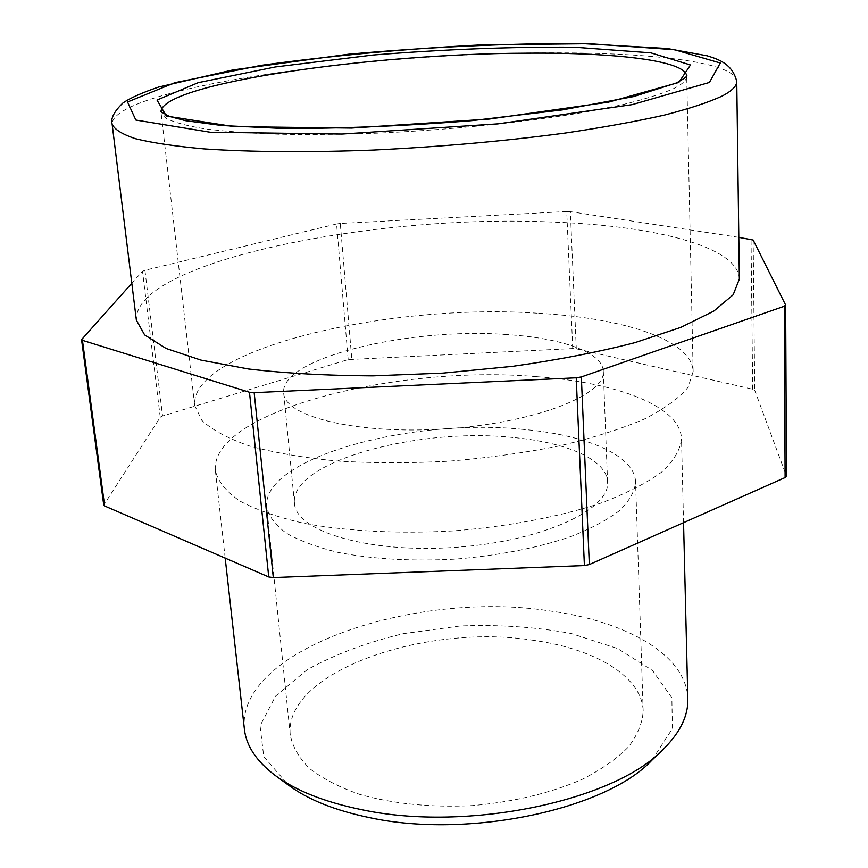 <?xml version="1.0" encoding="UTF-8"?>
<svg xmlns="http://www.w3.org/2000/svg" width="868" height="868" viewBox="0 0 868 868"><rect width="100%" height="100%" fill="white"/><g stroke="black" fill="none" stroke-linecap="round" stroke-linejoin="round"><path stroke-width="0.65" stroke-dasharray="4.34 3.25" d="M244.407 729.261C235.955 649.481 414.796 589.893 549.151 610.844C625.774 620.945 686.816 654.884 687.836 699.033M651.944 760.173L672.375 728.664L671.865 697.785L652.454 670.4L617.56 648.537L571.144 633.477C535.903 626.967 498.894 624.472 460.116 625.969L403.414 633.64C366.99 642.331 334.907 654.353 307.185 669.695L275.568 696.093L260.064 725.865L263.753 756.527L288.263 784.965M534.373 640.454C426.145 622.584 283.055 671.865 290.292 735.185C292.646 746.914 299.145 758.079 309.778 768.679C322.777 778.694 339.41 787.265 359.678 794.383C393.161 803.866 430.712 807.609 472.355 805.602C513.889 801.934 550.583 793.135 582.471 779.193C601.589 769.395 616.909 758.643 628.421 746.957C637.513 735.012 642.439 723.066 643.177 711.131C642.201 676.497 595.188 648.982 534.373 640.454M537.281 376.734C617.072 382.538 680.718 406.202 681.51 438.98C680.338 449.841 673.731 460.875 661.676 472.084C646.432 483.172 626.099 493.534 600.667 503.169C559.361 516.796 507.954 526.583 453.628 530.89C399.226 533.994 346.961 531.27 304.191 523.382C277.684 517.285 256.136 509.776 239.525 500.869C226.06 491.396 218.02 481.36 215.383 470.76C209.6 411.551 397.566 364.224 537.281 376.734M785.605 304.983L786.408 475.903L754.737 390.34L752.686 389.233L576.298 348.795L572.75 348.556L348.176 359.58L162.555 416L160.244 417.269L103.748 505.1M160.244 417.269L142.515 271.293L131.806 283.25M738.809 237.355L570.363 211.651L576.298 348.795M572.75 348.556L566.728 211.532L570.363 211.651M566.728 211.532L340.289 223.467L351.79 359.005M348.176 359.58L336.578 223.977L340.289 223.467M336.578 223.977L144.923 270.284L162.555 416M142.515 271.293L144.923 270.284M739.352 279.073C738.505 246.284 652.986 225.376 550.366 221.969C374.075 214.038 133.14 261.691 136.374 320.184M538.681 313.283C623.832 318.1 692.393 340.061 693.152 371.591L688.085 387.215C679.384 397.989 664.845 408.578 644.501 418.984C620.913 429.042 592.638 437.993 559.686 445.859C524.652 452.825 487.718 457.946 448.875 461.201C409.956 463.241 372.665 463.186 337.012 461.038C303.301 457.718 274.071 452.684 249.344 445.924C227.763 438.383 211.933 429.855 201.843 420.372L194.703 405.573C189.669 348.784 390.274 302.693 538.681 313.283M507.151 334.592C409.62 326.954 279.246 358.028 283.684 393.139C284.346 416.803 358.18 434.966 446.673 428.792C535.176 422.89 605.853 394.886 603.314 371.341C602.761 352.256 561.563 338.01 507.151 334.592M512.901 437.494C416.998 427.164 289.391 462.091 294.491 503.397C295.619 531.216 368.249 553.437 454.756 547.393C541.274 541.643 610.215 509.776 607.567 482.055C606.895 459.606 566.381 442.257 512.901 437.494M522.992 429.378C410.835 417.595 261.127 458.12 266.758 507.313C268.885 516.417 275.362 525.01 286.19 533.104C299.514 540.71 316.69 547.122 337.739 552.33C372.578 559.176 411.855 561.433 455.548 559.1C499.165 555.477 537.759 547.914 571.35 536.402C591.499 528.384 607.654 519.704 619.817 510.362C629.452 500.879 634.703 491.483 635.582 482.174C634.833 455.244 586.106 434.846 522.992 429.378M81.733 339.182L103.91 504.482M752.686 389.233L751.059 239.232M753.164 240.035L754.737 390.34M686.686 76.015L686.696 76.2C686.827 80.192 682.15 84.5 672.657 89.1C660.461 94.319 643.47 99.57 621.694 104.854L583.133 112.471C525.433 122.247 450.449 129.875 378.123 133.13C342.491 134.388 309.247 134.746 278.411 134.214C249.593 133.184 224.996 131.383 204.609 128.811C186.956 125.871 174.175 122.41 166.265 118.428L160.992 111.853M736.758 81.429C736.01 61.769 647.897 51.896 542.424 52.905C361.468 53.436 112.297 88.807 112.113 124.015M661.926 750.56L664.215 748.357M277.066 776.795L274.505 774.929M683.55 522.677L681.51 438.98M225.192 558.113L215.383 470.76M194.703 405.573L160.971 111.809M693.152 371.591L686.707 75.972M607.567 482.055L603.314 371.341M294.491 503.397L283.684 393.139M643.177 711.131L635.582 482.174M290.292 735.185L266.758 507.313"/><path stroke-width="1.3" d="M683.55 522.677L687.836 699.033C688.291 715.492 680.425 731.93 664.215 748.357C616.139 800.513 467.309 832.542 361.327 809.605C324.1 801.945 295.163 790.39 274.505 774.929C256.223 760.856 246.186 745.634 244.407 729.261L225.192 558.113M277.066 776.795L288.263 784.965C307.771 799.558 334.885 810.452 369.605 817.645C468.373 839.161 606.352 809.377 651.944 760.173L661.926 750.56M81.549 339.659L103.748 505.1L104.659 506.001L82.449 340.332L81.549 339.659L131.806 283.25M82.449 340.332L249.474 392.26L268.744 576.949L273.301 577.578L584.403 565.556L589.329 564.547L785.117 477.541L786.408 475.903M273.301 577.578L254.172 392.661L249.474 392.26M254.172 392.661L576.222 377.808L584.403 565.556M589.329 564.547L581.343 376.94L576.222 377.808M581.343 376.94L784.26 306.263L785.117 477.541M738.809 237.355L753.164 240.035L785.605 304.983L784.26 306.263M112.113 124.015L136.374 320.184L144.62 334.896L166.103 348.48L200.975 360.101L248.454 368.987C285.822 373.338 327.269 375.638 372.773 375.866L442.875 373.121L512.695 366.318C557.755 359.916 598.497 352.028 634.931 342.632L680.772 327.399L713.735 311.145L733.178 294.773L739.352 279.073L736.758 81.429C732.505 64.731 720.603 59.925 707.203 55.812L667.188 48.5L578.717 43.4C505.436 43.487 428.705 47.089 348.513 54.217L232.711 69.972L158.703 87.028C142.298 92.616 130.406 97.9 123.039 102.88C114.164 111.408 110.529 118.449 112.113 124.015C114.25 129.354 122.106 134.269 135.679 138.772C152.659 142.927 175.325 146.301 203.687 148.884C249.951 152.074 308.758 152.562 373.641 150.066C440.662 146.811 504.514 141.148 565.166 133.054C602.967 127.455 636.06 121.466 664.465 115.075C689.659 108.598 709.004 102.196 722.523 95.871C732.136 90.728 736.889 85.91 736.758 81.429M104.659 506.001L268.744 576.949M160.992 111.853C160.754 83.599 371.493 53.621 525.704 53.187C614.186 52.351 685.633 60.467 686.686 76.015M678.819 82.46L690.483 64.981L650.816 52.829L574.529 47.219C510.937 46.72 443.765 49.324 373.023 55.02L275.362 66.955L198.24 82.644L157.021 100.048L166.396 116.062L234.089 126.641L351.464 128.063L489.389 119.046L608.555 102.142L678.819 82.46M709.416 82.449L632.132 104.637L498.124 123.853L342.057 134.041L210.164 132.229L135.842 120.044L127.542 101.979L174.935 82.655L260.78 65.415C331.131 55.693 405.009 48.836 482.424 44.832L589.524 43.715L674.544 49.726L720.288 63.017L709.416 82.449M786.462 476.174L785.659 305.2M160.971 111.809L169.379 116.42L185.763 120.717L222.089 125.545L282.762 128.475C341.753 128.605 404.64 126.012 471.422 120.695L562.399 109.9L633.531 96.587L676.443 82.948C690.722 75.093 685.991 75.342 686.805 75.722L686.707 75.972"/></g></svg>
